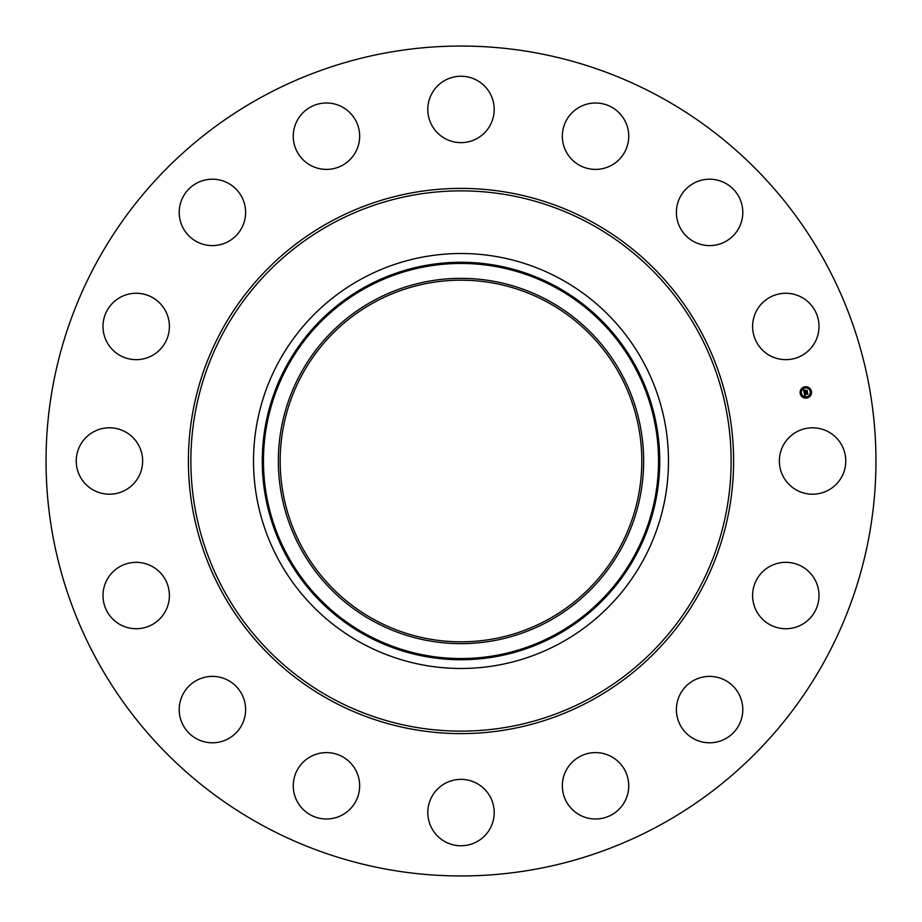 <?xml version="1.0" encoding="UTF-8"?>
<svg xmlns="http://www.w3.org/2000/svg" width="922" height="922" viewBox="0 0 922 922"><rect width="100%" height="100%" fill="white"/><g stroke="black" fill="none" stroke-linecap="round" stroke-linejoin="round"><path stroke-width="1.38" d="M783.423 445.084A33.192 33.192 0 0 1 828.475 431.865A33.192 33.192 0 0 1 841.694 476.916A33.192 33.192 0 0 1 796.643 490.135A33.192 33.192 0 0 1 783.423 445.084M262.055 825.155A414.958 414.958 0 0 1 96.845 262.055A414.958 414.958 0 0 1 659.945 96.845A414.958 414.958 0 0 1 825.155 659.945A414.958 414.958 0 0 1 262.055 825.155M560.472 278.917A207.485 207.485 0 0 1 560.472 643.083A207.485 207.485 0 0 1 253.515 461A207.485 207.485 0 0 1 560.472 278.917M373.433 300.71A182.648 182.648 0 0 1 621.29 373.433A182.648 182.648 0 0 1 548.567 621.29A182.648 182.648 0 0 1 300.71 548.567A182.648 182.648 0 0 1 373.433 300.71M374.309 619.688A180.827 180.827 0 0 1 302.312 374.309A180.827 180.827 0 0 1 547.691 302.312A180.827 180.827 0 0 1 619.688 547.691A180.827 180.827 0 0 1 374.309 619.688M157.028 352.319A33.192 33.192 0 0 1 110.352 347.283A33.192 33.192 0 0 1 115.377 300.607A33.192 33.192 0 0 1 162.053 305.643A33.192 33.192 0 0 1 157.028 352.319M700.247 677.739A33.192 33.192 0 0 1 741.449 700.247A33.192 33.192 0 0 1 718.941 741.449A33.192 33.192 0 0 1 677.739 718.941A33.192 33.192 0 0 1 700.247 677.739M221.753 244.261A33.192 33.192 0 0 1 180.551 221.753A33.192 33.192 0 0 1 203.059 180.551A33.192 33.192 0 0 1 244.261 203.059A33.192 33.192 0 0 1 221.753 244.261M599.093 752.79A33.192 33.192 0 0 1 628.539 789.359A33.192 33.192 0 0 1 591.982 818.805A33.192 33.192 0 0 1 562.535 782.248A33.192 33.192 0 0 1 599.093 752.79M322.907 169.21A33.192 33.192 0 0 1 293.461 132.641A33.192 33.192 0 0 1 330.018 103.195A33.192 33.192 0 0 1 359.465 139.752A33.192 33.192 0 0 1 322.907 169.21M476.916 783.423A33.192 33.192 0 0 1 490.135 828.475A33.192 33.192 0 0 1 445.084 841.694A33.192 33.192 0 0 1 431.865 796.643A33.192 33.192 0 0 1 476.916 783.423M445.084 138.577A33.192 33.192 0 0 1 431.865 93.525A33.192 33.192 0 0 1 476.916 80.306A33.192 33.192 0 0 1 490.135 125.357A33.192 33.192 0 0 1 445.084 138.577M352.319 764.972A33.192 33.192 0 0 1 347.283 811.648A33.192 33.192 0 0 1 300.607 806.623A33.192 33.192 0 0 1 305.643 759.947A33.192 33.192 0 0 1 352.319 764.972M569.681 157.028A33.192 33.192 0 0 1 574.717 110.352A33.192 33.192 0 0 1 621.393 115.377A33.192 33.192 0 0 1 616.357 162.053A33.192 33.192 0 0 1 569.681 157.028M244.261 700.247A33.192 33.192 0 0 1 221.753 741.449A33.192 33.192 0 0 1 180.551 718.941A33.192 33.192 0 0 1 203.059 677.739A33.192 33.192 0 0 1 244.261 700.247M677.739 221.753A33.192 33.192 0 0 1 700.247 180.551A33.192 33.192 0 0 1 741.449 203.059A33.192 33.192 0 0 1 718.941 244.261A33.192 33.192 0 0 1 677.739 221.753M169.21 599.093A33.192 33.192 0 0 1 132.641 628.539A33.192 33.192 0 0 1 103.195 591.982A33.192 33.192 0 0 1 139.752 562.535A33.192 33.192 0 0 1 169.21 599.093M752.79 322.907A33.192 33.192 0 0 1 789.359 293.461A33.192 33.192 0 0 1 818.805 330.018A33.192 33.192 0 0 1 782.248 359.465A33.192 33.192 0 0 1 752.79 322.907M138.577 476.916A33.192 33.192 0 0 1 93.525 490.135A33.192 33.192 0 0 1 80.306 445.084A33.192 33.192 0 0 1 125.357 431.865A33.192 33.192 0 0 1 138.577 476.916M764.972 569.681A33.192 33.192 0 0 1 811.648 574.717A33.192 33.192 0 0 1 806.623 621.393A33.192 33.192 0 0 1 759.947 616.357A33.192 33.192 0 0 1 764.972 569.681M804.699 386.814A5.705 5.705 0 0 1 811.406 391.297A5.705 5.705 0 0 1 806.923 398.004A5.705 5.705 0 0 1 800.215 393.533A5.705 5.705 0 0 1 804.699 386.814M804.929 388.001A4.495 4.495 0 0 1 810.219 391.539A4.495 4.495 0 0 1 806.681 396.817A4.495 4.495 0 0 1 801.402 393.291A4.495 4.495 0 0 1 804.929 388.001M804.168 392.76L804.941 392.956L804.595 393.913L807.465 393.072L807.684 394.19L804.894 394.386L805.425 395.031L804.71 394.432L805.425 395.169L804.745 395.665L804.168 392.76M804.307 392.588L805.033 392.841L804.307 392.588M804.756 393.175L807.603 392.737L807.845 393.994L807.557 392.887L804.699 393.798L804.756 393.175M803.581 389.983L804.399 390.237L804.122 391.666L805.275 391.435L804.238 391.481L804.238 390.455L804.284 391.412L805.69 390.34L805.482 391.389L806.969 390.767L807.199 391.977L804.088 392.518L803.581 389.983M803.788 389.822L804.503 390.121L803.788 389.822M805.77 390.133L804.687 390.421L805.77 390.133M805.644 391.135L807.13 390.398L807.418 391.815L807.096 390.548L805.644 391.135M800.734 393.072L800.872 393.752L800.734 393.072M804.745 387.067L804.883 387.747L804.745 387.067M801.495 389.245L801.633 389.914L801.495 389.245M810.738 391.078L810.876 391.758L810.738 391.078M808.571 387.839L808.709 388.508L808.571 387.839M806.865 397.751L806.738 397.082L806.865 397.751M803.039 396.99L802.901 396.31L803.039 396.99M810.115 395.584L809.977 394.904L810.115 395.584M590.506 223.942A270.123 270.123 0 0 1 698.058 590.506A270.123 270.123 0 0 1 331.494 698.058A270.123 270.123 0 0 1 223.942 331.494A270.123 270.123 0 0 1 590.506 223.942M591.693 221.764A272.612 272.612 0 0 1 700.236 591.693A272.612 272.612 0 0 1 330.307 700.236A272.612 272.612 0 0 1 221.764 330.307A272.612 272.612 0 0 1 591.693 221.764M556.277 635.396A198.726 198.726 0 0 1 286.604 556.277A198.726 198.726 0 0 1 365.723 286.604A198.726 198.726 0 0 1 635.396 365.723A198.726 198.726 0 0 1 556.277 635.396M366.288 287.641A197.55 197.55 0 0 1 634.359 366.288A197.55 197.55 0 0 1 555.712 634.359A197.55 197.55 0 0 1 287.641 555.712A197.55 197.55 0 0 1 366.288 287.641"/></g></svg>
